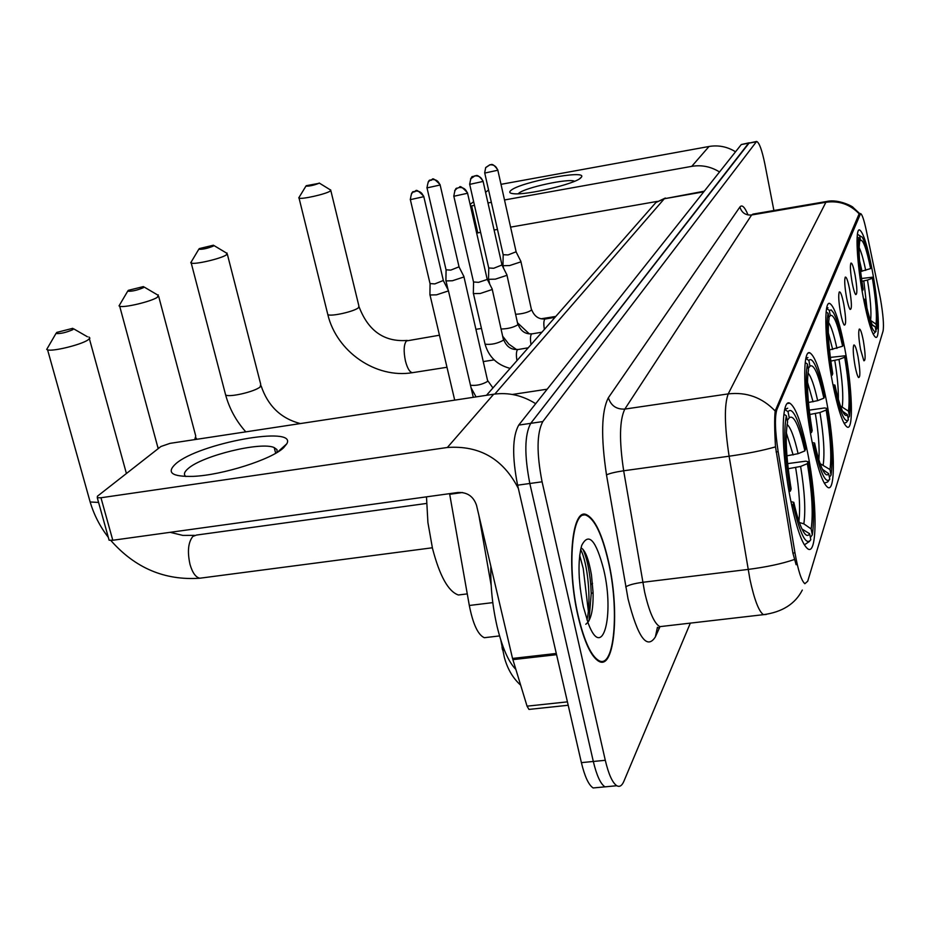<?xml version="1.0" encoding="UTF-8"?>
<svg xmlns="http://www.w3.org/2000/svg" width="930" height="930" viewBox="0 0 930 930"><rect width="100%" height="100%" fill="white"/><g stroke="black" fill="none" stroke-linecap="round" stroke-linejoin="round"><path stroke-width="1.4" d="M844.789 348.552C839.418 321.292 834.396 306.249 829.734 303.436C823.538 300.529 824.887 343.682 832.583 382.869C837.942 409.514 842.836 424.266 847.277 427.126C853.845 430.474 852.252 386.892 844.789 348.552M826.363 400.377C820.667 371.954 815.157 356.109 809.856 352.842C802.323 348.855 803.195 397.563 811.913 441.006C817.551 468.581 822.887 484.077 827.921 487.483C835.965 492.156 834.78 442.785 826.363 400.377M807.67 452.922C801.695 423.557 795.72 406.98 789.768 403.167C780.712 397.773 780.886 452.573 790.733 500.538C796.615 528.798 802.369 544.945 807.972 548.991C817.737 555.443 817.156 499.654 807.67 452.922M872.375 271.002C867.539 245.88 863.273 232.175 859.553 229.908C855.042 228.141 856.844 263.702 863.156 296.914C867.981 321.664 872.189 335.149 875.758 337.381C880.466 339.345 878.525 303.575 872.375 271.002M852.171 282.755C850.392 272.316 849.962 265.782 850.904 263.12C852.019 262.62 853.426 266.619 855.112 275.129C857.239 288.23 857.413 294.705 855.647 294.566C854.554 293.043 853.403 289.102 852.171 282.755M846.521 297.414C844.684 286.684 844.266 279.93 845.254 277.152C846.428 276.617 847.881 280.686 849.613 289.381C851.822 302.959 851.973 309.644 850.078 309.411C848.951 307.818 847.765 303.819 846.521 297.414M840.557 312.899C838.662 301.843 838.244 294.856 839.302 291.962C840.534 291.381 842.045 295.519 843.824 304.401C846.114 318.513 846.23 325.407 844.196 325.082C843.033 323.408 841.813 319.35 840.557 312.899M860.517 349.378C858.681 338.59 858.262 331.836 859.262 329.115C860.366 328.662 861.726 332.545 863.354 340.764C865.539 354.284 865.702 360.956 863.854 360.77L860.517 349.378M855.054 365.955C853.17 354.842 852.752 347.867 853.81 345.03C854.972 344.542 856.379 348.494 858.053 356.864C860.308 370.919 860.448 377.789 858.471 377.51C857.379 375.918 856.239 372.07 855.054 365.955M879.594 294.403L880.443 298.739C883.163 314.573 884.035 325.361 883.058 331.103L807.717 581.215L804.869 583.726C801.393 580.773 798.091 570.474 794.964 552.827L778.154 451.655C775.027 431.067 774.597 417.035 776.887 409.584L860.576 213.586C862.122 214.295 864.017 219.852 866.249 230.256L879.594 294.403M487.773 637.306L484.309 637.713C477.974 634.841 472.975 624.1 469.313 605.477L449.585 493.644M608.464 561.22C602.198 534.239 594.84 518.707 586.388 514.65C571.811 507.466 566.289 566.684 578.076 616.299C584.191 641.898 591.178 656.94 599.013 661.416C614.835 670.228 619.798 609.58 608.464 561.22M756.439 141.476L748.592 143.208L530.728 423.336C524.543 434.822 524.241 454.875 529.821 483.484L593.317 761.472C596.665 775.469 600.536 783.932 604.953 786.85L609.534 786.42M796.127 564.743L792.895 553.083L775.504 446.877C774.504 430.009 774.388 418.058 775.178 411.025L858.913 214.353L859.832 213.702L853.066 207.448C853.961 207.169 838.767 198.718 826.956 201.426L825.898 202.263C839.046 200.462 850.16 204.344 859.25 213.912M773.9 210.517L764.855 163.947C761.961 149.928 759.206 142.418 756.613 141.441L542.795 421.569C536.75 433.043 536.505 453.119 542.074 481.798L605.29 760.298C608.615 774.33 612.452 782.816 616.788 785.734C619.578 787.268 621.938 785.804 623.867 781.328L690.339 623.112M583.25 568.614L579.681 555.268L583.25 568.614L588.33 610.998L583.25 568.614M749.127 142.802L741.291 144.534L518.707 425.103C512.384 436.589 512.023 456.618 517.603 485.181L581.389 762.635C584.749 776.608 588.667 785.048 593.154 787.954L597.816 787.512M749.313 142.767L530.728 423.336C524.543 434.822 524.241 454.875 529.821 483.484L593.317 761.472C596.665 775.469 600.536 783.932 604.953 786.85L616.788 785.734M510.861 190.476C519.754 182.129 587.516 169.214 581.436 177.095L580.797 177.839C575.461 183.884 526.554 195.44 513.534 193.707C509.652 193.324 508.757 192.243 510.861 190.476M574.566 181.269C569.183 178.014 524.497 187.662 518.696 193.324L518.219 193.777M735.537 151.788C727.295 146.684 718.46 144.917 709.02 146.487L501.003 184.326M719.529 171.969C710.88 166.598 701.627 164.726 691.746 166.354L504.502 199.973M470.127 204.402L473.637 201.659M485.565 192.324L488.564 189.976M470.51 206.053L471.638 205.879L477.788 232.884L480.624 232.384M491.354 202.333L487.971 202.938M474.474 205.367L471.638 205.879M494.086 230.024L497.469 229.431M510.593 227.129L657.359 201.38M477.788 232.884L476.66 233.058M578.239 615.997C584.296 641.34 591.213 656.22 598.967 660.66C614.614 669.367 619.531 609.348 608.313 561.488C602.117 534.785 594.84 519.428 586.47 515.406C572.043 508.292 566.579 566.893 578.239 615.997M490.854 566.242C490.377 586.202 492.482 606.36 497.143 626.715C502.293 647.722 508.512 661.939 515.825 669.367M579.239 577.367L580.297 589.132M603.744 569.776C595.979 539.981 588.632 531.879 581.692 545.457C577.646 560.767 578.193 581.204 583.331 606.767L588.365 623.681C602.64 661.649 614.707 615.265 603.744 569.776M585.772 624.263C590.969 620.543 593.41 610.01 593.084 592.654L591.457 574.903C588.667 558.988 585.179 549.99 580.994 547.898M580.611 549.514C587.4 561.929 591.654 599.141 586.993 619.926M582.924 549.27C586.702 557.337 589.318 569.125 590.759 584.621L591.213 593.561L588.992 620.891M306.284 185.698L305.912 186.14C309.318 186.291 313.619 185.361 318.816 183.361L306.284 185.698M330.662 189.871L330.092 191.138C325.686 194.172 301.518 199.601 299.053 198.102L299.262 197.055M860.599 271.525L870.631 268.572C866.516 248.903 863.145 239.475 860.506 240.289L859.657 235.697L857.437 234.186M873.189 334.242L875.862 331.568M863.889 300.75L864.609 300.483C869.469 323.396 873.282 333.672 876.048 331.312L875.211 326.79L872.247 324.744M862.052 290.695L862.738 290.439C858.634 265.131 857.309 247.636 858.75 237.952L857.169 236.859M870.631 268.572L871.015 267.503C867.923 252.228 865.005 242.126 862.238 237.173L859.657 235.697M864.609 300.483L865.028 299.297C867.725 312.399 870.259 321.106 872.607 325.419L875.211 326.79M858.75 237.952L859.599 242.556C858.367 251.333 859.564 266.91 863.156 289.276L862.738 290.439M863.586 299.158L865.028 299.297M860.506 240.289L859.448 241.765M861.494 278.512L872.793 277.152C876.711 301.157 878.071 318.339 876.874 328.674L875.827 330.103M876.874 328.674L876.037 324.175C877.071 314.886 875.862 299.576 872.41 278.244L872.793 277.152M872.41 278.244L867.481 280.058C870.48 298.716 871.526 312.178 870.62 320.432L876.037 324.175M867.481 280.058L861.889 281.279M199.334 248.589L198.788 249.263C202.601 249.531 207.483 248.45 213.423 246.043L213.4 245.206L199.334 248.589M227.048 253.03L226.269 254.96C220.677 258.749 194.707 264.759 191.231 263.062L191.522 261.435M829.467 349.971L842.627 346.227C837.779 324 833.664 313.782 830.292 315.561L829.293 310.329L826.619 308.481M844.08 423.324L846.451 422.336L848.358 419.779C844.812 423.662 840.15 412.629 834.373 386.682L833.408 387.054M828.002 307.76L826.526 308.411M831.257 375.557L832.176 375.197C827.409 346.018 826.049 325.395 828.084 313.305L826.131 311.957M842.627 346.227L843.138 344.809C839.953 329.58 836.791 318.967 833.629 312.968L831.246 309.969L829.293 310.329M834.373 386.682L834.931 385.09C837.663 397.866 840.348 406.863 842.987 412.083C844.812 415.512 846.265 416.361 847.37 414.629L848.358 419.779M828.084 313.305L829.083 318.572C827.34 329.511 828.56 347.867 832.734 373.639L832.176 375.197M847.37 414.629L842.615 411.339M832.955 384.788L834.931 385.09M830.292 315.561L828.886 317.514M830.316 357.411L845.207 355.772C849.729 383.23 851.136 403.399 849.45 416.291L848.044 418.175M849.45 416.291L848.474 411.165C849.95 399.598 848.695 381.614 844.707 357.213L845.207 355.772M840.464 406.003L848.474 411.165M844.707 357.213L839.011 359.422L830.804 361.084M128.375 290.323L127.689 291.195C131.781 291.52 137.036 290.346 143.464 287.661L143.406 286.591L128.375 290.323M158.274 294.868L157.344 297.321C150.927 301.634 123.934 308.028 119.703 306.249L119.028 305.889L120.063 304.145M808.437 402.481L817.656 400.644L823.887 398.168C818.54 374.29 813.89 363.63 809.972 366.188L808.879 360.515L805.88 358.457M824.271 483.147L827.688 481.949L828.909 480.322M807.961 357.527L805.892 358.375M812.797 445.389L813.936 444.924C820.365 472.87 825.642 484.286 829.758 479.194L828.677 473.637L822.422 469.301M810.425 432.927L811.518 432.485C806.31 400.702 804.95 377.894 807.438 364.049L805.229 362.526M823.887 398.168L824.492 396.505C821.33 381.684 818.098 370.965 814.773 364.351C812.413 359.852 810.449 358.573 808.879 360.515M813.936 444.924L814.599 443.04C817.261 455.2 819.958 464.128 822.678 469.848C825.166 474.858 827.165 476.125 828.677 473.637M807.438 364.049L808.542 369.745C806.403 382.265 807.612 402.562 812.181 430.637L811.518 432.485M812.216 442.575L814.599 443.04M809.972 366.188L808.298 368.489M809.228 410.153L824.561 407.956L826.77 408.34C831.699 438.077 833.117 460.327 831.048 475.067L829.386 477.288M831.048 475.067L829.979 469.545C831.78 456.316 830.513 436.484 826.177 410.037L826.77 408.34M820.179 463.675L829.979 469.545M826.177 410.037L819.958 412.525L809.751 414.501M56.823 332.394L55.963 333.498C60.334 333.893 65.984 332.603 72.889 329.639L72.773 328.313L56.823 332.394M88.908 336.997L89.919 338.148L87.815 340.055C80.538 344.902 52.626 351.703 47.593 349.854L46.709 349.424L48.011 347.192M786.919 455.816L798.103 453.677L804.869 450.911C798.986 425.382 793.778 414.338 789.256 417.803L788.047 411.699L784.734 409.444M426.486 496.841L427.916 522.555L432.473 548.316C439.669 575.984 448.307 591.538 458.385 594.991L464.024 594.293M803.869 544.073L804.706 544.643L809.553 541.376M787.71 408.224L784.781 409.444M791.674 505.106L793.023 504.537C800.137 534.448 806.066 546.166 810.809 539.714L809.635 533.739L801.997 529.019M789.082 491.668L790.361 491.133C784.699 456.688 783.362 431.59 786.362 415.838L783.897 414.129M804.869 450.911L805.578 448.958C802.509 434.891 799.288 424.301 795.929 417.186C792.79 410.804 790.163 408.979 788.047 411.699M793.023 504.537L793.802 502.316C796.313 513.5 798.905 522.114 801.59 528.147C804.915 535.355 807.6 537.215 809.635 533.739M786.362 415.838L787.582 421.976C784.99 436.205 786.187 458.525 791.151 488.959L790.361 491.133M790.953 501.63L793.802 502.316M789.256 417.803L787.292 420.5M787.629 463.628L805.706 461.175L808.065 461.675C813.401 493.714 814.82 518.115 812.32 534.878L810.367 537.47M812.32 534.878L811.158 528.938C813.332 513.93 812.076 492.168 807.368 463.651L808.065 461.675M799.37 522.509L803.834 523.846L811.158 528.938M807.368 463.651L800.614 466.442L788.187 468.732M445.912 280.244L445.993 280.918L452.399 280.755L463.71 277.047L463.826 276.175M446.04 269.816L450.771 270.107L459.036 266.829L440.123 184.884M429.916 294.24L430.009 294.984L436.496 294.845L448.155 290.997L448.26 290.044M430.032 283.569L434.822 283.906L443.343 280.488L423.778 196.532M502.956 265.062L503.037 265.713L509.663 265.55L520.754 261.9L520.823 261.109M503.165 254.692L508.047 254.948L516.115 251.774L497.817 170.12M488.541 278.593L488.622 279.302L495.341 279.163L506.757 275.373L506.827 274.513M488.727 267.98L493.679 268.282L501.991 264.969L483.089 181.327M473.347 292.834L473.44 293.613L480.252 293.496L492.017 289.567L492.086 288.637M473.51 281.964L478.543 282.336L487.053 279.523L487.099 278.861L467.558 193.138M175.828 463.733C199.101 443.087 297.554 425.196 286.8 443.796L283.638 447.714C271.909 459.374 222.258 475.23 193.103 476.369C171.829 476.858 166.063 472.649 175.828 463.733M277.024 452.48L277.001 449.632L274.211 447.586C261.214 441.343 202.473 455.63 188.162 468.557C184.198 471.905 183.419 474.556 185.826 476.486M535.692 403.701C522.462 395.355 508.454 392.181 493.679 394.215L170.062 443.354L160.925 446.493L97.418 496.225L97.29 497.771L100.963 497.759L112.797 540.26L458.037 492.482C467.325 492.133 473.486 496.411 476.532 505.339L512.535 658.44L556.291 653.465M518.382 488.564C503.235 458.932 479.555 445.238 447.365 447.481L100.963 497.759M112.797 540.26L109.112 540.214L108.775 538.981M529.751 709.323L528.949 709.416L527.054 706.161L512.535 658.44M859.913 214.179L858.913 214.353M776.887 409.584L775.504 409.781M778.154 451.655L776.085 451.934M794.964 552.827L792.895 553.083M462.524 492.516L449.69 494.295M492.795 602.617L469.313 605.477M659.986 626.704L655.348 636.934L657.44 627.273C657.824 628.285 658.626 628.076 659.835 626.646L663.404 626.227M655.348 636.934C646.943 650.07 637.841 637.399 628.052 598.92L606.5 474.916C600.803 436.902 601.419 411.165 608.371 397.726L739.908 206.995C742.012 204.333 744.732 206.983 748.057 214.97M644.583 591.852C649.21 611.963 654.29 623.565 659.835 626.646L763.437 614.672C758.799 611.429 754.288 599.583 749.894 579.134L729.108 456.212C724.47 425.51 724.168 404.748 728.213 393.901L825.898 202.263L751.614 214.993L624.832 409.084C619.508 419.976 619.113 440.541 623.67 470.778L644.583 591.852M766.227 614.439L763.437 614.672C782.246 612.126 795.208 603.919 802.311 590.073M775.178 411.025C762.251 397.517 746.592 391.809 728.213 393.901L624.832 409.084C616.427 409.491 610.94 405.701 608.371 397.726M775.504 446.877C762.914 450.48 747.453 453.596 729.108 456.212L623.67 470.778C615.09 472.068 609.371 473.451 606.5 474.916M794.429 559.5C781.979 563.754 766.529 567.056 748.092 569.427L642.735 582.296C634.167 583.494 628.494 585.028 625.704 586.923M605.29 760.298L581.389 762.635M755.904 141.883L741.291 144.534M542.795 421.569L518.707 425.103M542.074 481.798L517.603 485.181M826.619 201.484L752.94 214.109L751.614 214.993C745.558 215.423 741.663 212.761 739.908 206.995M504.502 650.396L502.491 649.803L502.002 647.001M704.289 191.185L664.299 198.753L703.778 191.824M512.372 394.46L547.2 389.193M651.477 207.553L655.952 202.461L664.299 198.753L494.841 394.041M691.746 166.354L709.02 146.487M327.569 313.55L327.813 314.561C330.452 316.874 354.307 311.55 358.457 307.725L358.899 306.005L330.824 190.569M412.932 372.605L412.432 372.686C409.712 372.267 407.387 368.361 405.434 360.968C403.457 351.18 403.783 344.507 406.422 340.938L439.46 335.219M862.017 271.293L859.541 260.598M865.691 270.374C863.412 259.307 861.215 251.693 859.122 247.508M866.969 308.156L863.819 280.976M225.223 393.378L225.641 394.971C229.326 397.633 254.89 391.67 260.144 386.926L260.726 384.323L227.327 254.146M832.699 349.482L828.316 332.835M836.919 348.413C834.036 335.021 831.234 326.36 828.537 322.443M842.243 406.863C843.545 396.599 842.464 380.789 839.011 359.422M838.372 399.307C838.523 388.763 837.326 375.825 834.791 360.491M194.742 439.599L195.753 436.031L158.658 296.321M157.519 446.179L158.46 448.434M813.064 401.818L807.473 382.149M817.656 400.644C814.366 385.776 811.146 376.534 807.996 372.918M823.201 464.849C824.805 453.131 823.724 435.693 819.958 412.525M818.9 459.815C819.656 447.958 818.481 432.59 815.366 413.699M201.891 577.937L199.834 578.216C195.742 577.356 192.464 572.775 190.022 564.452C187.209 551.618 188.162 542.271 192.882 536.412L196.497 535.064L426.545 503.444M89.408 499.305L90.152 501.979L98.592 502.444M793.139 454.956L786.315 432.741M798.103 453.677C794.383 437.391 790.721 427.637 787.094 424.406M803.834 523.846C805.764 510.558 804.694 491.424 800.614 466.442M798.905 521.16C800.439 508.129 799.358 490.319 795.65 467.72M426.928 187.569L427.01 187.895C427.87 182.152 428.939 179.583 430.241 180.188L431.985 179.583C435.961 179.269 438.611 181.094 439.925 185.047L440.041 184.559C429.823 174.154 433.729 181.362 430.241 180.188L428.149 182.001M470.406 385.218C476.381 385.904 482.159 384.601 487.75 381.323L463.954 276.768M446.144 270.246L427.01 187.895L439.925 185.047M410.258 199.287L410.351 199.648C411.165 193.789 412.269 191.15 413.641 191.72L415.431 191.103C419.5 190.79 422.22 192.661 423.58 196.718L423.696 196.184C413.246 185.535 417.151 192.94 413.641 191.72L411.49 193.614M430.137 284.034L410.351 199.648L423.58 196.718M473.3 397.308L448.411 290.695M484.681 172.759L485.716 167.528L489.761 164.831C493.749 164.505 496.388 166.319 497.666 170.26L497.748 169.806C491.656 161.32 490.831 165.703 490.11 164.703L485.623 167.667M515.79 314.27C522.509 313.898 527.763 312.503 531.542 310.108L520.94 261.667M544.387 329.406C543.515 324.035 543.678 320.594 544.875 319.071L554.989 317.339M503.258 255.099L484.751 173.073L497.666 170.26M469.615 184.024L469.697 184.373C470.58 178.537 471.65 175.944 472.905 176.572L474.812 175.898C478.892 175.572 481.601 177.432 482.926 181.466L483.007 180.99C476.474 172.027 475.579 176.944 474.998 175.793L470.557 178.851M501.27 329.011C508.094 328.825 513.639 327.395 517.905 324.744L506.966 275.129M531.03 344.6C530.135 339.09 530.321 335.544 531.576 333.951L541.946 332.184M488.82 268.41L469.697 184.373L482.926 181.466M453.747 195.893L453.84 196.265C454.689 190.325 455.781 187.651 457.118 188.255L459.06 187.558C463.245 187.232 466.023 189.15 467.395 193.289L467.476 192.754C462.303 187.163 459.653 185.372 459.513 187.407L457.118 188.255L454.677 190.627M484.89 343.402L485.065 344.17C491.168 344.914 497.329 343.589 503.537 340.171L492.237 289.311M516.964 360.596C516.045 354.946 516.255 351.284 517.58 349.61L528.205 347.808M473.626 282.441L453.84 196.265L467.395 193.289M447.365 447.481L493.679 394.215M556.57 654.685L512.86 659.637M527.054 706.161L567.428 701.859M828.758 303.587L829.734 303.436M808.391 353.063L809.856 352.842M787.617 403.481L789.768 403.167M860.343 213.621L859.518 213.761M499.55 635.922L484.309 637.713M581.529 515.301L586.388 514.65M520.661 685.189C512.895 678.156 507.454 668.903 504.362 657.417L500.759 639.933M593.154 787.954L604.953 786.85M486.471 395.308L655.952 202.461L665.369 198.02M491.156 585.272L478.869 515.267M579.529 178.781L581.436 177.095M597.874 660.777L598.967 660.66M593.084 592.654L591.213 593.561M592.538 583.389L590.759 584.621M359.143 306.993C368.35 331.034 384.392 342.182 407.282 340.426M305.912 186.14L298.751 197.892M446.993 367.269L412.432 372.686C375.615 378.812 336.567 351.517 327.813 314.561L299.053 198.102M494.132 359.875L483.507 361.549M555.791 316.421L541.051 318.804M481.449 328.441L476.067 329.313M319.199 183.012L330.092 189.72M261.132 385.892C267.875 405.945 280.941 418.5 300.32 423.569M198.788 249.263L190.731 262.772M245.787 431.846C236.162 421.034 229.443 408.747 225.641 394.971L191.231 263.062M213.981 245.555L226.141 252.844M196.3 438.077L196.672 439.309M127.689 291.195L119.028 305.889M158.181 448.644L119.703 306.249M144.173 287.045L157.1 294.659M170.144 532.32L182.838 535.413L194.51 535.366M55.963 333.498L46.709 349.424M108.31 537.331C99.998 526.566 93.953 514.778 90.152 501.979L47.593 349.854M432.345 547.782L199.834 578.216C164.726 580.634 135.048 568.032 110.798 540.423M458.385 594.991L467.267 593.886M784.943 408.63L785.652 408.526M126.41 473.521L89.42 338.857M73.772 328.895L87.42 336.765M470.94 387.519L476.055 396.889M448.074 289.858L445.993 280.918M459.164 267.189L463.71 276.117M487.983 380.986L492.935 387.95M446.075 270.2L445.9 280.848M454.7 400.132L430.009 294.984M443.482 280.883L448.144 289.986M430.067 283.987L429.916 294.915M531.727 309.853C534.39 316.444 538.854 319.467 545.12 318.932M503.63 268.363L503.037 265.713M516.231 252.123L520.707 261.051M517.778 323.059L529.356 333.905M503.188 255.053L502.944 265.643M518.103 324.489C520.87 331.243 525.45 334.347 531.844 333.8M489.738 284.196L488.622 279.302M502.119 265.352L506.699 274.455M503.014 336.637L508.803 344.088L516.557 349.575M488.75 268.363L488.529 279.233M503.746 339.892C506.641 346.809 511.337 349.994 517.859 349.448M510.128 368.385C497.073 364.955 488.727 356.888 485.065 344.17L473.44 293.613M487.25 279.279L491.947 288.567M473.556 282.394L473.335 293.531M277.407 452.247L286.8 443.796M274.211 447.586L275.675 453.27M109.112 540.214L97.29 497.771M528.949 709.416L568.207 705.254"/></g></svg>
